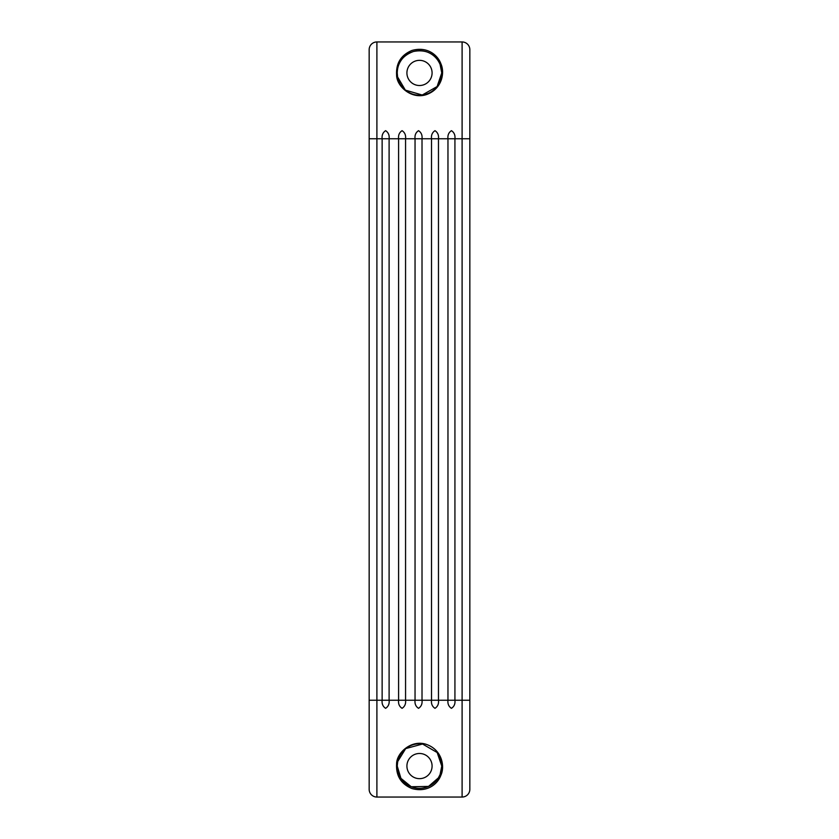 <?xml version="1.0" encoding="UTF-8"?>
<svg xmlns="http://www.w3.org/2000/svg" width="839" height="839" viewBox="0 0 839 839"><rect width="100%" height="100%" fill="white"/><g stroke="black" fill="none" stroke-linecap="round" stroke-linejoin="round"><path stroke-width="1.26" d="M421.23 743.868A22.265 22.265 0 0 0 397.235 766.07L397.696 761.571L405.688 748.608L422.541 744.015L437.182 752.541L441.765 766.07A22.265 22.265 0 0 0 436.007 751.125M406.915 766.07A12.585 12.585 0 0 1 419.5 753.485A12.585 12.585 0 0 1 432.085 766.07A12.585 12.585 0 0 1 419.5 778.655A12.585 12.585 0 0 1 406.915 766.07M376.9 797.05A7.74 7.74 0 0 1 369.16 789.31L369.16 700.24L389.107 700.24L389.107 138.76L398.588 138.76L398.588 700.24L405.562 700.24L405.562 138.76L398.588 138.76C398.189 135.142 399.354 132.457 402.07 130.685C404.797 132.447 405.961 135.131 405.562 138.76L415.043 138.76L415.043 700.24L422.017 700.24L422.017 138.76L415.043 138.76C414.644 135.142 415.808 132.457 418.535 130.685C421.251 132.447 422.416 135.131 422.017 138.76L431.508 138.76L431.508 700.24L438.472 700.24L438.472 138.76L431.508 138.76C431.099 135.142 432.263 132.457 434.99 130.685C437.706 132.447 438.87 135.131 438.472 138.76L447.963 138.76C447.565 135.142 448.718 132.457 451.445 130.685C454.172 132.447 455.325 135.131 454.927 138.76L447.963 138.76L447.963 700.24L438.472 700.24C438.881 703.858 437.717 706.543 434.99 708.315C432.263 706.553 431.11 703.869 431.508 700.24L422.017 700.24C422.416 703.858 421.262 706.543 418.535 708.315C415.808 706.553 414.644 703.869 415.043 700.24L405.562 700.24C405.961 703.858 404.797 706.543 402.07 708.315C399.354 706.553 398.189 703.869 398.588 700.24L389.107 700.24C389.506 703.858 388.342 706.543 385.615 708.315C382.899 706.553 381.735 703.869 382.133 700.24L382.133 138.76C381.735 135.142 382.888 132.457 385.615 130.685C388.342 132.447 389.495 135.131 389.107 138.76L376.9 138.76L376.9 41.95A7.74 7.74 0 0 0 369.16 49.69L369.16 138.76L376.9 138.76L376.9 797.05L462.1 797.05A7.74 7.74 0 0 0 469.84 789.31L469.84 700.24L469.84 789.31M462.1 797.05L462.1 700.24L469.84 700.24L469.84 49.69L469.84 138.76L462.1 138.76L462.1 700.24L454.927 700.24C455.336 703.858 454.172 706.543 451.445 708.315C448.729 706.553 447.565 703.869 447.963 700.24L454.927 700.24L454.927 138.76L462.1 138.76L462.1 41.95L376.9 41.95M406.915 72.93A12.585 12.585 0 0 1 419.5 60.345A12.585 12.585 0 0 1 432.085 72.93A12.585 12.585 0 0 1 419.5 85.515A12.585 12.585 0 0 1 406.915 72.93M417.696 50.739A22.265 22.265 0 0 0 397.235 72.93C397.539 62.474 402.951 55.332 413.459 51.494C428.53 48.431 436.783 56.643 440.097 64.467L441.765 72.93A22.265 22.265 0 0 0 418.388 50.686M439.783 63.743L440.097 64.467L439.783 63.743M397.235 72.93A22.265 22.265 0 0 0 419.5 95.195A22.265 22.265 0 0 0 441.765 72.93L437.109 86.553L422.237 95.027L405.342 90.119L397.602 76.947L397.235 72.93M396.595 74.944C396.48 86.616 412.4 100.418 427.617 94.136C442.436 88.074 444.901 72.269 440.811 63.565C437.748 55.206 427.303 46.082 411.928 50.466C401.063 55.028 395.956 63.198 396.595 74.944L397.602 76.947M469.84 49.69A7.74 7.74 0 0 0 462.1 41.95M369.16 49.69L369.16 700.24M396.595 764.056C396.448 752.447 412.473 738.519 427.596 744.854C442.447 750.821 444.901 766.961 440.811 775.435C437.738 783.846 427.376 792.834 411.959 788.555C401.084 784.035 395.966 775.865 396.595 764.056L397.371 763.626L397.696 761.571M441.765 766.07L440.097 774.533L438.378 777.879L428.519 786.426L411.236 786.741L400.927 778.351L397.235 766.07A22.265 22.265 0 0 0 419.5 788.335A22.265 22.265 0 0 0 441.765 766.07M440.811 63.565A0.776 0.587 157.7 0 0 440.097 64.467M438.378 777.879L440.097 774.533A0.776 0.587 22.3 0 0 440.811 775.435"/></g></svg>
